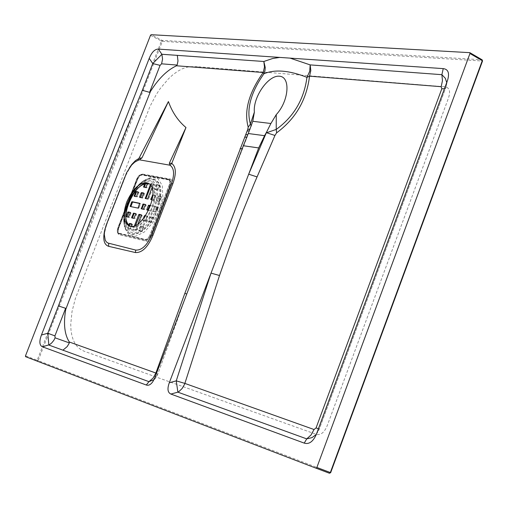 <?xml version="1.0" encoding="UTF-8"?>
<svg xmlns="http://www.w3.org/2000/svg" width="508" height="508" viewBox="0 0 508 508"><rect width="100%" height="100%" fill="white"/><g stroke="black" fill="none" stroke-linecap="round" stroke-linejoin="round"><path stroke-width="0.38" stroke-dasharray="2.54 1.91" d="M150.266 184.842L151.105 183.388L153.245 183.794L151.943 187.801M135.814 229.553L135.369 229.972L136.188 230.334L136.633 229.914L135.814 229.553L138.024 223.831M135.369 229.972L133.267 229.483L133.223 228.949L134.036 229.311L134.112 229.851L133.293 229.489M134.474 225.711L133.223 228.949M150.692 222.123L148.565 221.653L148.488 221.107L149.987 217.221L150.438 216.795L152.565 217.253L150.692 222.123L151.511 222.491L148.565 221.653M152.857 194.824L154.927 195.237L154.972 195.764L153.48 199.631L153.029 200.057L152.241 199.898M143.135 219.05L142.824 219.85L143.643 220.218L143.688 220.745L145.821 221.228L146.272 220.796L147.72 216.395L145.478 215.938M147.688 216.383L145.612 215.741M146.869 216.014L146.945 216.56L147.764 216.929M146.272 220.796L145.453 220.434L146.945 216.56M145.453 220.434L145.002 220.859L145.821 221.228M143.72 220.758L145.002 220.859M142.9 220.389L142.824 219.85M118.434 228.619L137.77 178.93L139.833 175.641L141.967 174.504L169.621 179.495L141.592 174.352L139.243 175.406L136.976 178.473L117.78 228.219L117.253 231.223L118.167 232.962L145.567 239.528L147.758 238.639L149.657 235.693L169.393 184.48L169.901 181.521L168.993 179.775L141.008 174.638L138.894 175.59L137.052 178.473L137.858 178.841L118.593 228.575L117.78 228.219L137.052 178.473L138.894 175.59L141.008 174.638L169.462 180.042L141.808 175.012L141.008 174.638L141.497 174.327L169.145 179.337L168.643 179.661L169.532 180.283L169.913 181.654L169.564 183.985L149.657 235.693L150.489 236.061L170.212 184.861L169.393 184.48L170.072 184.721L170.637 181.432L169.621 179.495L170.828 181.153L170.472 184.328L150.565 236.036L148.463 239.319L146.025 240.297L118.605 233.712L117.602 231.788L118.174 228.448L137.439 178.721L139.497 175.527L141.821 174.46L169.628 179.527L170.358 179.057L142.691 174.073L141.218 174.39L140.024 175.292L137.681 178.937L118.434 228.619C117.348 231.953 117.602 233.991 119.202 234.734L146.368 241.281L147.917 241.04L149.162 240.157L151.575 236.398L171.298 185.185C172.434 181.781 172.123 179.737 170.358 179.057M142.926 226.974L140.983 231.28L138.855 230.784L140.303 226.377L140.754 225.952L142.85 226.428L142.926 226.974L143.751 227.343L142.253 231.216L141.427 230.854M128.664 225.139L127.686 227.667L128.499 228.029L128.543 228.556L130.626 229.044L132.556 224.784L132.512 224.257L131.794 224.091M131.07 228.625L130.251 228.263L131.026 226.257M130.251 228.263L129.807 228.683L130.626 229.044M128.575 228.568L129.807 228.683M127.756 228.206L127.686 227.667M161.436 196.736L158.483 195.936L159.302 196.31L157.397 201.143L159.569 201.587L161.519 197.275L161.474 196.748L159.302 196.31M160.623 196.361L160.699 196.901L161.519 197.275M160.02 201.155L159.207 200.781L160.699 196.901M159.207 200.781L158.75 201.212L159.569 201.587M157.429 201.155L156.616 200.781L158.75 201.212M156.616 200.781L156.534 200.247L157.353 200.616M158.845 196.742L158.032 196.367L156.534 200.247M158.032 196.367L158.483 195.936M144.602 183.928L145.498 182.334L147.612 182.74L147.574 183.471M158.299 189.624L157.486 189.249L158.979 185.388L159.791 185.763L159.747 185.242L157.588 184.829L157.137 185.261L155.696 189.63L157.848 190.056L159.791 185.763M157.486 189.249L157.036 189.674L157.848 190.056M155.727 189.643L154.915 189.268L157.036 189.674M154.915 189.268L154.838 188.735L155.651 189.109M157.137 185.261L156.324 184.887L154.838 188.735M156.324 184.887L156.775 184.455L157.588 184.829M159.709 185.23L156.775 184.455M158.896 184.855L158.979 185.388M156.597 206.8L156.674 207.34L157.493 207.715L157.448 207.188L156.597 206.8L150.679 205.575M156.674 207.34L154.724 211.665L155.543 212.033L155.994 211.601L155.175 211.233M148.679 210.382L154.724 211.665M150.895 185.68L151.473 184.194L150.66 183.82M145.955 198.628L148.177 199.282L148.628 198.857L147.815 198.482M153.289 184.315L154.102 184.69L148.628 198.857M154.102 184.69L154.057 184.175L153.206 183.788M151.105 183.388L154.019 184.163M151.917 183.763L151.473 184.194M136.633 229.914L142.126 215.697L142.081 215.163L141.364 215.005M135.611 225.241L134.036 229.311M136.188 230.334L134.112 229.851M136.208 196.653L134.156 196.24M137.02 197.021L137.458 196.602L136.652 196.234M138.125 192.424L138.932 192.792L137.458 196.602M138.932 192.792L138.894 192.278L138.106 191.922M138.182 192.132L138.855 192.265M150.438 216.795L152.565 217.253M151.263 217.164L150.806 217.589L149.987 217.221M148.488 221.107L149.308 221.475L150.806 217.589M149.308 221.475L149.39 222.015M151.511 222.491L151.962 222.059L151.143 221.691M152.641 217.799L153.467 218.167L151.962 222.059M153.467 218.167L153.384 217.627M152.724 196.691L153.143 195.612L152.825 195.466M151.594 199.765L150.914 199.631M153.029 200.057L153.848 200.431L151.733 200M153.848 200.431L154.299 200L153.48 199.631M154.972 195.764L155.785 196.139L154.299 200M155.785 196.139L155.74 195.612L154.896 195.231M152.851 194.843L155.708 195.599M153.594 195.186L153.143 195.612M145.059 216.541L143.643 220.218M135.782 213.792L136.468 213.938L135.7 213.595M132.423 218.065L131.737 217.913M133.801 218.37L132.55 218.275M134.614 218.732L135.058 218.313L134.239 217.945M135.725 214.109L136.538 214.478L135.058 218.313M136.538 214.478L136.468 213.938M119.202 233.394L146.393 239.89L118.98 233.318L118.066 231.584L118.593 228.575M137.858 178.841L139.694 175.959L141.808 175.012M169.462 180.042L170.669 181.546L170.212 184.861M150.489 236.061L148.584 239.008L146.393 239.89M138.811 230.245L139.63 230.613L141.122 226.739L140.303 226.377M139.63 230.613L139.706 231.153L138.887 230.791M140.983 231.28L139.706 231.153M141.802 231.642L142.253 231.216M143.751 227.343L143.701 226.803L142.85 226.428M140.754 225.952L143.675 226.797M141.573 226.314L141.122 226.739M129.369 225.781L128.499 228.029M140.367 197.498L142.57 198.145L143.015 197.72L144.494 193.897L144.45 193.377L143.745 193.237M126.924 216.84L129.089 217.507L129.534 217.087L131.007 213.271L130.969 212.744L130.258 212.592M147.657 183.255L148.463 183.629L146.99 187.446L146.177 187.077M148.463 183.629L148.425 183.115L147.58 182.728M145.498 182.334L148.387 183.102M146.304 182.709L145.859 183.14L145.053 182.766M145.669 183.642L145.859 183.14M144.329 187.236L143.656 187.103M145.733 187.503L146.545 187.877L144.463 187.477M146.545 187.877L146.99 187.446M157.493 207.715L155.994 211.601M157.417 207.175L150.609 205.759M147.593 210.147L155.543 212.033M141.967 208.953L141.287 208.813M143.37 209.252L144.189 209.62L142.1 209.175M144.189 209.62L144.634 209.194L143.821 208.826M145.307 204.978L146.12 205.346L144.634 209.194M146.12 205.346L146.075 204.819L145.282 204.464M145.364 204.673L146.044 204.813M130.88 206.604L138.595 208.432L140.519 204.178L140.475 203.657L139.763 203.505M125.628 175.019L125.863 175.362L129.076 168.339M171.234 163.405L171.742 163.417M105.169 228.365L106.362 224.701L106.699 224.733C104.616 231.705 103.892 236.055 104.527 237.782M444.468 88.709L445.814 87.624L318.872 430.117L316.338 434.372M446.735 82.594L446.081 86.817L447.173 81.413M318.44 428.758L319.303 429.038L316.789 433.222M197.472 66.7L189.992 66.637L185.966 67.443L181.807 69.012L177.425 71.444L172.942 74.727L168.478 78.784L160.045 88.811L156.293 94.482L149.93 106.534L75.374 298.526L72.022 311.55L70.739 324.263L70.993 330.137L71.857 335.483L73.311 340.163L75.292 344.049L77.73 347.097L80.607 349.421L83.763 351.091L315.754 434.156C320.599 435.686 324.517 432.6 327.508 424.898L448.202 98.812C450.831 91.364 449.599 87.344 444.513 86.766L197.472 66.7M251.25 126.086L251.676 124.847M153.93 379.717L156.401 376.968L157.467 374.218L154.864 377.571M156.489 373.323L157.778 374.212L186.76 293.999L203.048 251.333M186.747 294.03L157.721 374.345L156.401 376.968L153.079 381.26M242.252 148.609L248.272 133.528M246.78 137.077L247.377 136.43L226.657 189.465M250.146 129.026L249.815 129.838M141.307 215.329L142.126 215.697M142.049 215.157L141.281 214.814M131.737 224.422L132.556 224.784M147.726 210.376L146.907 210.007M141.757 197.777L142.57 198.145M140.5 197.726L139.687 197.358M144.418 193.37L143.662 193.021M143.681 193.529L144.494 193.897M143.015 197.72L142.202 197.352M137.782 208.064L138.595 208.432M131.013 206.826L130.2 206.458M140.443 203.651L139.687 203.302M139.706 203.81L140.519 204.178M139.04 208.007L138.227 207.645M128.276 217.145L129.089 217.507M127.051 217.049L126.238 216.687M130.937 212.738L130.175 212.395M130.194 212.903L131.007 213.271M129.534 217.087L128.721 216.719M147.364 198.914L148.177 199.282M146.088 198.857L145.275 198.488M150.489 35.35L161.423 41.021L37.179 360.261L25.495 355.835M25.559 356.673L329.425 473.24L330.467 472.599L38.132 360.623L162.369 41.345L482.302 61.017L330.664 472.675M469.671 52.603L481.978 59.779L162.058 40.373L151.124 34.696M137.681 178.937L137.198 178.606L117.932 228.34L118.516 228.619L117.996 232.759L119.202 234.734M146.368 241.281L145.796 240.195L147.136 239.986L148.584 238.849L150.343 235.941L149.657 235.693L147.758 238.639L145.567 239.528L145.796 240.195L118.612 233.693L117.272 231.4L117.78 228.219L117.132 231.14L117.526 232.797L118.37 233.61L117.348 231.68L117.71 228.213L137.192 177.965L139.7 174.796L142.691 174.073M151.575 236.398L150.343 235.941L170.072 184.721L171.298 185.185M159.493 210.033L162.852 196.748L162.281 185.522L157.944 178.6L150.762 177.286L142.189 181.743L133.902 191.027L127.476 203.314L124.123 216.275L124.511 227.425L128.613 234.575L135.68 236.258L144.342 232.029L152.864 222.663L159.493 210.033M148.946 183.674L149.974 184.074C155.283 187.827 155.918 195.682 151.873 207.645C145.358 221.844 138.208 228.105 130.423 226.428L129.743 226.054M154.032 208.242L148.546 218.707L141.491 226.485L134.309 230.022L128.448 228.657L125.038 222.739L124.714 213.474L127.502 202.686L132.855 192.456L139.744 184.734L146.863 181.039L152.806 182.15L156.381 187.909L156.832 197.225L154.032 208.242M128.594 202.876C124.904 213.258 124.968 220.872 128.784 225.704C136.741 230.2 144.653 224.257 152.527 207.88L154.476 201.422L155.245 195.301L154.775 190.049L154.083 187.884L151.886 184.702L150.419 183.756L146.907 183.21L142.888 184.499M156.54 209.023L150.463 220.612L142.646 229.216L134.696 233.115L128.213 231.584L124.447 225.025L124.092 214.782L127.171 202.87L133.083 191.567L140.697 183.039L148.565 178.949L155.15 180.162L159.118 186.525L159.633 196.831L156.54 209.023M154.851 208.477L157.766 197.015L157.29 187.319L153.562 181.324L147.377 180.181L139.973 184.023L132.804 192.056L127.241 202.698L124.339 213.912L124.676 223.552L128.219 229.718L134.322 231.14L141.796 227.47L149.136 219.373L154.851 208.477M157.734 209.467C150.209 230.13 131.185 241.598 125.914 229.171C118.313 215.906 134.429 180.988 149.25 178.619C161.061 178.587 163.894 188.868 157.734 209.467M157.29 209.296C163.405 188.855 160.604 178.657 148.882 178.689C134.175 181.032 118.18 215.69 125.724 228.854C130.95 241.179 149.828 229.8 157.29 209.296M247.815 134.601L249.422 130.785M106.401 224.555L106.699 224.733L125.863 175.362C130.124 166.859 133.356 162.262 135.56 161.563M37.179 360.261L37.249 361.093L38.132 360.623L37.179 360.261M162.058 40.373L161.423 41.021L162.369 41.345L162.058 40.373M482.536 60.973L481.978 59.779M118.167 232.962L118.98 233.318M168.993 179.775L169.805 180.156M154.883 189.255L155.696 189.63M160.655 196.374L161.474 196.748M156.578 200.774L157.397 201.143M154.927 195.237L155.74 195.612M150.882 199.619L151.695 199.993M146.056 198.85L145.244 198.476M158.934 184.868L159.747 185.242M153.245 183.794L154.057 184.175M147.612 182.74L148.425 183.115M143.618 187.09L144.431 187.465M143.643 193.008L144.45 193.377M139.656 197.352L140.468 197.72M138.081 191.91L138.894 192.278M134.125 196.228L134.931 196.596M157.448 207.188L156.629 206.813M146.882 209.994L147.695 210.363M145.263 204.451L146.075 204.819M141.256 208.801L142.069 209.169M139.662 203.289L140.475 203.657M130.981 206.813L130.169 206.451M152.597 217.265L153.416 217.634M148.539 221.64L149.358 222.009M146.901 216.027L147.72 216.395M142.869 220.383L143.688 220.745M141.262 214.801L142.081 215.163M142.881 226.441L143.701 226.803M138.855 230.784L139.681 231.146M134.087 229.845L133.267 229.483M135.68 213.589L136.493 213.951M131.712 217.9L132.524 218.262M130.156 212.382L130.969 212.744M126.213 216.681L127.025 217.043M127.73 228.194L128.543 228.556M316.198 434.696L319.303 429.038L445.814 87.624L447.535 80.366M148.958 183.68L148.311 183.305M129.762 226.06L129.013 225.806M125.724 228.854L125.914 229.171C118.408 216.751 135.147 180.486 149.25 178.619L148.882 178.689C133.661 181.369 118.091 215.1 125.724 228.854"/><path stroke-width="0.76" d="M150.266 184.842L145.244 198.476L147.364 198.914L147.815 198.482L151.943 187.801M138.024 223.831L141.307 215.329L141.262 214.801L139.148 214.338L139.967 214.7L135.611 225.241M139.522 215.125L138.703 214.763L134.474 225.711M138.703 214.763L139.148 214.338M135.998 191.491L138.081 191.91L136.652 196.234L136.208 196.653L134.156 196.24L135.553 191.916L135.998 191.491L138.182 192.132M152.241 199.898L150.882 199.619L150.838 199.098L152.857 194.824M145.478 215.938L145.136 216.351L144.316 215.983L143.135 219.05M144.316 215.983L144.767 215.557L145.51 215.894M145.612 215.741L144.767 215.557M133.801 218.37L131.737 217.913L131.667 217.373L133.591 213.125L135.68 213.589L135.725 214.109L133.801 218.37M131.794 224.091L129.165 223.838L128.664 225.139M129.165 223.838L129.61 223.418L130.423 223.78M131.667 223.882L129.61 223.418M131.693 223.895L131.026 226.257M141.897 193.383L141.091 193.015L139.611 196.831L139.656 197.352L141.757 197.777L143.681 193.529L143.643 193.008L141.535 192.589L142.342 192.957L140.367 197.498M141.091 193.015L141.535 192.589M128.454 212.712L127.641 212.35L126.168 216.154L126.213 216.681L128.276 217.145L130.194 212.903L130.156 212.382L128.086 211.931L128.892 212.293L126.924 216.84M127.641 212.35L128.086 211.931M147.574 183.471L145.733 187.503L143.618 187.09L144.602 183.928M150.679 205.575L148.774 205.175L149.593 205.549L147.593 210.147M149.142 205.975L148.323 205.607L146.831 209.467L146.907 210.007L148.679 210.382M148.323 205.607L148.774 205.175M145.307 204.978L143.37 209.252L141.256 208.801L143.142 204.006L145.263 204.451L145.307 204.978M131.604 202.127L130.169 206.451L137.782 208.064L138.227 207.645L139.662 203.289L132.042 201.701L132.848 202.07L132.41 202.495L131.604 202.127L132.042 201.701M145.199 197.955L146.012 198.33L150.895 185.68M141.364 215.005L139.967 214.7M136.804 191.859L136.36 192.284L135.553 191.916M134.087 195.713L134.893 196.082L136.36 192.284M150.838 199.098L151.651 199.466L152.724 196.691M133.591 213.125L135.782 213.792M134.404 213.493L133.96 213.912L133.147 213.55M131.667 217.373L132.48 217.742L133.96 213.912M132.48 217.742L132.423 218.065M129.984 224.199L129.369 225.781M143.745 193.237L142.342 192.957M130.258 212.592L128.892 212.293M143.58 186.576L144.386 186.95L145.669 183.642M150.609 205.759L149.593 205.549M141.211 208.274L142.024 208.642L143.51 204.8L142.697 204.432M143.142 204.006L145.364 204.673M143.954 204.375L143.51 204.8M139.763 203.505L132.848 202.07M130.131 205.931L130.937 206.292L132.41 202.495M137.871 160.42L134.741 162.128L131.515 165.132L126.676 172.593L106.026 225.571L104.673 230.619L104.28 234.429L105.226 240.106L106.337 241.871L107.817 243.002L135.693 250.076C141.713 250.444 147.034 245.459 151.651 235.121L171.539 183.496C174.669 174.25 174.161 168.161 170.015 165.214L139.37 159.817L137.871 160.42L168.408 101.562C172.288 112.37 178.149 121.025 185.979 127.527L171.742 163.417C176.143 166.853 176.486 173.666 172.777 183.864L152.914 235.42C147.961 247.161 142.126 252.87 135.414 252.552L108.629 246.323C103.689 244.64 102.533 238.658 105.169 228.365M129.076 168.339L131.794 164.433L135.446 160.636L139.09 158.356L141.992 157.848L168.408 101.562M69.342 342.024L155.867 373.031L184.842 293.357L247.72 129.502L248.209 127.171C243.821 111.036 248.812 92.812 263.188 72.498L176.511 65.78C167.157 70.098 158.471 78.651 150.463 91.453L106.178 203.168L65.742 309.442C63.303 323.659 64.51 334.524 69.342 342.024M106.413 224.561L124.752 177.267M185.979 127.527L169.355 163.157L171.742 163.417L170.015 165.214M279.819 57.417L290.049 58.122L310.172 64.897L310.813 70.574L309.537 76.168C306.603 99.93 295.624 118.821 276.6 132.848L274.949 135.465L254.095 183.813L242.78 211.671L232.067 239.852L219.507 275.514L184.607 384.213L182.105 388.531L179.197 391.312L177.883 392.157L170.891 394.056C167.665 392.582 167.132 388.81 169.297 382.746L248.685 174.193L266.63 132.01L270.897 123.501L276.25 114.63L276.238 129.426C293.84 116.649 304.076 99.289 306.946 77.337C289.268 70.377 274.936 69.183 263.931 73.743L263.188 72.498L264.478 67.037L263.836 61.481L272.644 58.509L279.819 57.417L158.325 49.092L161.893 54.273L263.836 61.481L265.233 67.462L265.005 70.46L263.931 73.743C250.755 92.577 246.247 109.347 250.406 124.066L254.368 112.128L252.781 121.298L248.272 133.528L264.585 135.68L258.68 147.93L243.345 145.739L248.272 133.528M243.345 145.739L154.864 377.571L153.079 381.26C150.959 384.55 148.704 385.801 146.317 385.02L148.939 381.648L153.124 378.079L155.867 373.031L156.489 373.323M256.991 176.892L248.685 174.193L258.68 147.93M266.63 132.01L264.585 135.68M169.297 382.746L176.251 380.854L184.899 383.419L314.033 429.52L316.078 427.901L441.814 88.792L441.173 86.69L309.537 76.168L306.946 77.337L309.728 71.253L310.172 64.897L441.884 74.682L445.313 78.283L446.735 82.594M441.173 86.69L442.462 80.709L441.884 74.682L443.23 68.618L290.049 58.122M314.033 429.52L311.061 434.962L306.73 438.887L177.883 392.157L176.251 380.854L211.023 273.126L219.507 275.514M153.93 379.717L148.939 381.648L62.922 350.177L67.17 346.608L69.037 343.554L69.355 342.036M170.891 394.056L304.235 443.116L306.73 438.887L312.058 437.598L316.338 434.372M54.921 335.883L47.79 333.254L58.42 305.93L65.634 308.312L54.921 335.883L55.099 337.845L53.823 340.379L51.594 343.071L49.416 344.716L42.456 346.805L146.317 385.02M176.524 65.786L177.311 64.414L177.978 60.96L177.324 55.397M177.082 65.075L161.595 63.818L162.56 59.061L161.893 54.273L152.756 63.544L149.206 58.376L41.446 335.013L47.79 333.254L48.832 345.046L62.922 350.177M441.814 88.792L444.468 88.709M316.078 427.901L318.44 428.758M65.748 309.423L65.634 308.312M161.595 63.818L160.071 65.354L149.581 92.335L150.457 91.472M149.581 92.335L142.348 90.284L152.756 63.544L160.071 65.354M126.759 201.994C122.65 214.014 123.311 221.913 128.746 225.685C141.789 233.229 162.255 188.893 148.311 183.305C140.449 181.546 133.267 187.776 126.759 201.994M150.489 35.35L25.495 355.835L25.559 356.673L315.963 468.16L316.865 467.462L469.964 53.505L469.856 52.667L151.124 34.696L150.489 35.35M42.456 346.805C39.414 345.383 39.078 341.452 41.446 335.013M149.206 58.376C151.746 52.21 154.788 49.111 158.325 49.092M443.23 68.618C448.266 69.228 449.701 73.146 447.535 80.366L316.198 434.696C312.96 441.757 308.972 444.564 304.235 443.116M276.25 114.63C288.976 101.035 290.817 76.683 279.368 76.219C268.275 74.968 252.806 97.301 254.368 112.128M274.949 135.465L266.617 132.734L276.238 129.426L276.6 132.848M248.209 127.171L250.406 124.066L251.25 126.086M184.842 293.357L186.747 294.03M240.055 148.742L242.252 148.609M244.627 137.249L246.78 137.077M247.72 129.502L250.146 129.026M141.992 157.848L139.37 159.817M169.634 164.922L169.355 163.157M152.825 195.466L152.324 195.237M146.831 209.467L147.65 209.836M139.611 196.831L140.424 197.199M126.168 216.154L126.981 216.516M172.777 183.864L171.539 183.496M55.099 337.845L69.317 342.887M58.42 305.93C85.261 232.569 113.233 160.68 142.348 90.284M316.865 467.462L330.664 472.675L329.425 473.24L315.97 468.16L329.425 473.24L330.327 472.548L482.276 60.681L469.964 53.505M129.743 226.054C124.924 221.875 124.479 214.103 128.422 202.743C134.379 189.446 141.224 183.09 148.946 183.674M142.888 184.499C136.989 187.903 132.226 194.031 128.594 202.876M252.781 121.298L270.897 123.501M245.612 134.791L247.815 134.601M247.117 131.045L249.422 130.785M152.914 235.42L151.651 235.121M135.693 250.076L135.414 252.552M108.68 243.313L108.629 246.323M482.536 60.973L481.978 59.779M330.664 472.675L482.549 60.941L482.168 59.842L469.856 52.667M129.762 226.06C117.608 219.729 136.144 178.752 148.958 183.68"/></g></svg>
